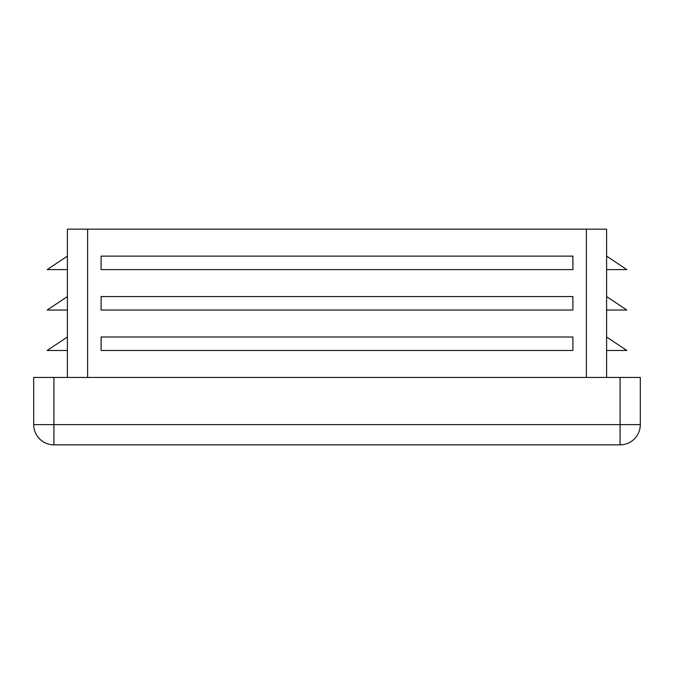 <?xml version="1.0" encoding="UTF-8"?>
<svg xmlns="http://www.w3.org/2000/svg" width="674" height="674" viewBox="0 0 674 674"><rect width="100%" height="100%" fill="white"/><g stroke="black" fill="none" stroke-linecap="round" stroke-linejoin="round"><path stroke-width="1.01" d="M606.6 377.44L606.6 229.16L67.4 229.16L67.4 377.44M67.4 269.6L47.18 269.6L67.4 256.12M67.4 296.56L67.4 310.04L47.18 310.04L67.4 296.56M572.9 337L101.1 337L101.1 350.48L572.9 350.48L572.9 337M572.9 256.12L101.1 256.12L101.1 269.6L572.9 269.6L572.9 256.12M572.9 296.56L101.1 296.56L101.1 310.04L572.9 310.04L572.9 296.56M640.3 424.62L620.08 424.62L620.08 444.84A20.22 20.22 0 0 0 640.3 424.62L640.3 377.44L33.7 377.44L33.7 424.62A20.22 20.22 0 0 0 53.92 444.84L53.92 424.62L33.7 424.62M620.08 444.84L53.92 444.84M606.6 350.48L626.82 350.48L606.6 337M606.6 310.04L626.82 310.04L606.6 296.56M606.6 269.6L626.82 269.6L606.6 256.12M67.4 350.48L47.18 350.48L67.4 337M87.62 377.44L87.62 229.16M586.38 377.44L586.38 229.16M53.92 377.44L53.92 424.62L620.08 424.62L620.08 377.44"/></g></svg>
